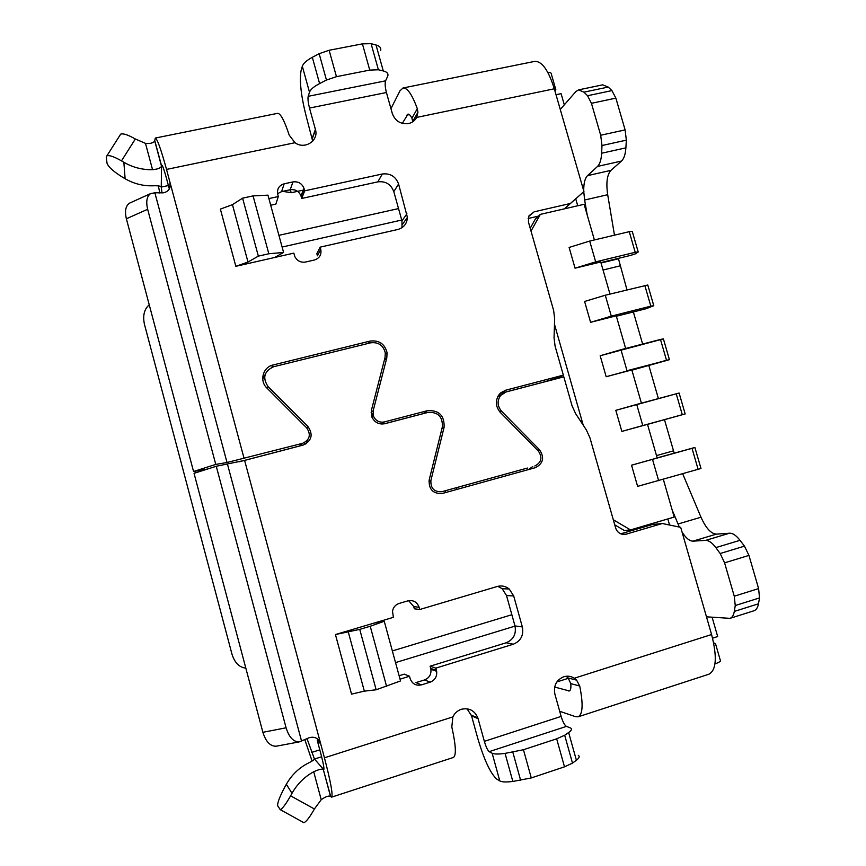 <?xml version="1.0" encoding="UTF-8"?>
<svg xmlns="http://www.w3.org/2000/svg" width="866" height="866" viewBox="0 0 866 866"><rect width="100%" height="100%" fill="white"/><g stroke="black" fill="none" stroke-linecap="round" stroke-linejoin="round"><path stroke-width="1.3" d="M584.604 301.465L605.28 295.23L647.779 285.001L653.776 305.687L646.047 308.74L616.365 316.242L646.047 308.74L653.776 305.687L650.831 306.153L611.299 316.144L605.28 295.23L584.604 301.465L590.58 322.314L611.299 316.144L605.28 295.23L647.779 285.001L653.776 305.687L650.831 306.153L644.813 285.412L650.831 306.153L611.299 316.144L590.58 322.314L616.246 315.819L625.653 348.468M641.403 403.155L631.834 369.944L606.178 376.721L600.17 355.753L663.399 338.877L669.429 359.671L631.899 370.183L669.429 359.671L627.006 370.713L620.954 349.691L600.17 355.753L663.399 338.877L669.429 359.671L666.517 360.288L660.477 339.429L620.954 349.691L627.006 370.713L620.954 349.691M606.178 376.721L666.517 360.288L660.477 339.429L663.399 338.877L669.429 359.671L631.899 370.183M321.632 756.765L314.488 759.038C314.25 759.828 311.847 761.355 307.224 763.639C298.391 768.434 291.431 775.308 286.365 784.26L285.022 786.674C279.718 796.558 277.282 802.944 277.705 805.824L280.238 809.656C282.446 808.703 285.899 804.092 290.608 795.822L291.994 793.31C297.276 783.957 304.518 776.77 313.719 771.758C318.471 769.56 321.643 768.748 323.267 769.333L330.693 796.503L331.646 797.131C333.074 794.804 330.671 781.695 324.436 757.804L320.691 743.851L317.227 740.289L320.896 753.95C323.375 763.455 324.339 768.694 323.776 769.658L314.412 758.952L306.997 738.59M331.646 797.131L453.416 757.458C456.425 755.498 455.895 745.334 451.814 726.953L452.853 716.907C454.682 713.129 457.519 710.585 461.351 709.276C469.145 707.598 474.665 710.51 477.902 718.033L484.354 741.35C485.999 746.903 487.612 750.346 489.171 751.645L492.137 753.225C494.205 754.232 498.513 754.286 505.062 753.388L523.443 749.729L556.665 738.817L564.686 735.245L568.637 732.528C571.549 730.471 572.21 728.956 570.618 727.992L566.44 726.39C564.578 725.21 562.803 721.876 561.125 716.409L554.889 694.121C553.385 685.775 556.34 679.994 563.734 676.768C567.468 675.664 570.997 676.151 574.32 678.23L576.615 680.146L579.711 686.002C583.338 704.069 582.818 714.331 578.152 716.81L708.983 674.181C716.399 670.024 717.264 656.807 711.581 634.529L680.698 527.351L662.338 523.508L652.466 524.493L620.738 533.824M625.447 534.214L624.678 534.441M578.553 89.88L602.639 84.846L608.213 87.065L611.926 90.594L615.867 98.129L591.435 103.314L587.559 95.725L583.944 92.153L578.553 89.88L575.879 91.558L560.27 109.452M625.111 129.9L626.345 140.151L625.891 147.848C625.436 154.332 623.964 158.738 621.485 161.054L597.529 166.424C599.9 164.118 601.264 159.723 601.632 153.239L601.989 145.52L600.69 135.237L625.111 129.9L615.867 98.129M621.485 161.054L610.974 170.353C607.055 174.716 605.962 182.823 607.694 194.709L584.637 200.014L583.76 191.722M626.973 289.839L618.367 258.36M614.481 235.173L607.694 194.709M674.181 453.102L664.493 419.729M658.387 398.566L648.894 365.701M642.637 344.062L633.36 311.944M706.483 616.83L730.016 618.346C732.214 617.588 733.632 615.282 734.303 611.418L735.245 605.54L734.26 596.198L724.593 562.846L720.176 553.515L715.825 547.615C712.123 542.701 708.734 540.297 705.671 540.373L729.562 533.207L716.388 534.138C711.008 533.759 705.877 528.13 700.995 517.219L682.7 473.81M729.562 533.207C732.744 533.088 736.23 535.448 740.019 540.308L744.468 546.143L748.949 555.409L724.593 562.846M734.26 596.198L758.605 588.588L748.949 555.409M758.605 588.588L759.525 597.908L758.475 603.786C757.75 607.661 756.245 609.989 753.961 610.768L730.016 618.346M705.671 540.373L692.995 541.142C689.553 541.131 685.904 538.1 682.051 532.049M679.334 527.069L672.168 509.977M587.213 215.017L584.637 200.014M583.727 190.866C583.652 183.376 584.918 178.299 587.516 175.646L597.529 166.424M600.69 135.237L591.435 103.314M554.835 90.573L555.82 89.653L554.889 90.8M282.673 191.364L291.409 192.685L303.555 190.055M304.789 739.553L312.074 761.03M559.696 711.289L575.663 716.712L578.152 716.81M554.673 687.052L569.319 690.96C570.672 690.397 571.159 687.95 570.77 683.631L568.161 678.013L566.126 676.259M400.06 679.16L409.488 676.249L410.116 678.522C412.151 683.869 415.918 685.991 421.406 684.887L430.185 682.159C434.981 680.189 437.135 676.573 436.648 671.28L435.825 668.13L513.354 644.207C520.845 641.013 523.843 635.265 522.35 626.962L513.69 595.96L509.23 589.01C505.625 586.163 501.641 585.319 497.268 586.477L419.729 609.512L414.338 608.787L413.731 606.59L408.655 600.668M399.118 675.74L404.27 674.149L409.488 676.249M421.406 684.887L415.951 682.603L424.556 679.94C429.265 678.013 431.376 674.473 430.9 669.299L430.099 666.203L506.145 642.788C513.495 639.66 516.439 634.031 514.978 625.902L506.502 595.516L502.128 588.707L497.842 586.325M305.785 443.998L307.863 439.603M265.093 374.686L262.744 379.124M528.282 469.643L532.752 466.547M499.292 395.513L498.199 395.859M523.443 749.729L531.28 777.939L512.845 781.457C506.253 782.269 501.901 782.085 499.79 780.915L496.748 779.097C490.416 773.392 484.051 759.677 477.642 737.929L471.526 715.76L478.108 718.704M467.012 708.778L471.526 715.76M374.177 623.044L384.255 621.268L400.536 680.936L376.158 689.78L364.337 691.144L351.553 694.131L335.434 634.551L393.38 617.339L392.515 611.223C393.24 607.315 395.437 604.717 399.107 603.45L407.886 600.863C413.342 599.846 417.087 601.978 419.101 607.272L413.731 606.59M376.158 689.78L359.747 629.376L370.226 626.259L386.637 686.532M335.434 634.551L359.747 629.376M384.255 621.268L370.226 626.259M435.825 668.13L430.099 666.203M276.904 746.081L276.092 746.232C270.214 746.286 265.808 741.642 262.885 732.311L194.038 473.334L216.262 466.265L244.613 460.409L303.089 445.102C311.76 440.848 313.395 434.678 308.004 426.602L268.124 386.658L267.139 388.282M535.285 467.694L442.494 493.414C433.162 494.031 428.724 489.561 429.168 480.002L442.353 426.916C442.829 416.708 438.044 411.87 427.988 412.411L384.85 423.701C378.972 424.73 374.664 422.532 371.925 417.109L371.438 410.192L385.056 357.431L385.294 352.83C383.237 345.231 378.345 341.886 370.605 342.828L273.548 366.762C264.076 371.233 262.268 377.857 268.124 386.658M535.35 467.683C543.307 463.516 544.703 457.54 539.518 449.757L501.555 411.22L499.909 411.989M662.338 523.508L626.194 534.16L622.816 534.398C619.233 533.716 616.841 531.551 615.629 527.914L589.898 437.666L586.347 429.904L575.663 413.699L572.101 405.938L563.82 376.851L506.209 391.93L500.786 395.318C496.976 400.677 497.236 405.981 501.555 411.22M713.616 642.702L715.608 644.001L720.295 660.26C721.205 661.039 719.43 662.263 714.97 663.919M419.729 609.512L419.101 607.272M390.945 108.651L399.984 90.822L403.026 87.996C407.41 87.715 412.173 94.611 417.315 108.672L417.921 112.32L416.665 117.419L554.316 88.797L583.933 191.559L570.369 203.488L534.16 211.813L529.018 215.775M412.736 121.803L411.945 118.22C410.462 115.33 409.131 113.966 407.962 114.139L402.3 123.373M402.008 227.661L401.965 220.884L393.803 191.646C390.945 184.231 385.619 180.972 377.825 181.871L301.704 198.466L300.989 195.943C298.943 191.18 295.349 189.113 290.207 189.741L281.591 191.602L277.575 193.681M274.587 257.505L283.593 252.45L268.828 253.76L258.349 256.13L248.001 262.041L235.844 266.317L293.801 253.132L294.895 256.693C297.244 260.98 300.816 262.755 305.601 262.03L314.38 260.017C319.554 258.263 321.676 254.701 320.756 249.311L320.16 247.146L397.765 229.49C403.816 227.715 407.031 223.677 407.41 217.366L398.587 183.993C395.675 176.426 390.241 173.092 382.307 174.001L304.68 190.823L303.966 188.247C301.866 183.386 298.196 181.275 292.957 181.914L284.178 183.798C278.982 185.465 276.828 188.994 277.737 194.363L278.322 196.539L275.853 204.105L270.701 205.231M320.756 249.311L317.443 255.806L316.859 253.673L320.16 247.146M416.665 117.419C414.901 120.677 412.173 122.723 408.481 123.578C400.622 124.412 395.242 121.067 392.32 113.554L386.42 92.51C385.089 87.217 384.818 83.331 385.597 80.83L387.838 75.905C388.444 73.534 386.94 71.889 383.292 70.947L378.399 69.778L369.75 70.092L336.452 76.673L326.46 80.051L319.597 83.58C313.838 86.6 310.472 89.479 309.498 92.218L302.331 66.281L301.076 70.601C299.3 80.83 301.087 96.386 306.456 117.289L312.691 141.18M534.16 211.813L528.736 216.37L528.433 222.053L553.634 310.45L554.673 318.775L554.045 337.772L555.084 346.14L563.344 375.14L557.996 377.738L543.361 382.166L500.028 393.51M423.052 413.699L427.501 410.657C439.105 410.04 444.626 415.626 444.074 427.393L430.9 480.478C430.532 488.435 434.234 492.159 442.006 491.65L527.459 468.041M422.067 413.916L383.952 423.896M238.929 461.849L299.593 445.979L302.602 443.316C309.833 439.776 311.197 434.635 306.705 427.891L266.804 387.936C259.194 380.878 262.993 367.043 273.061 364.987L370.118 341.074C379.135 340.013 384.785 343.91 387.091 352.787L386.788 357.939L384.331 360.224M169.325 188.961L166.283 177.649C164.096 169.649 162.602 165.46 161.801 165.081L161.52 166.25C160.567 168.08 157.58 169.227 152.546 169.693C142.349 169.909 132.79 167.441 123.86 162.267L121.489 160.87C114.16 156.692 109.3 155.003 106.897 155.826L106.302 157.092L107.016 163.176C108.337 166.943 113.608 171.684 122.842 177.4L125.115 178.732L123.86 162.267M169.866 187.76L170.061 182.639L166.521 169.422C161.011 149.363 157.276 138.896 155.317 138.051L154.689 140.801C153.715 142.922 150.652 143.788 145.488 143.366L135.323 139.004L121.489 160.87M278.322 196.539L268.882 198.585M386.42 92.51L309.508 108.066L315.505 129.792C318.785 140.887 304.583 149.905 294.992 142.717L289.201 135.107C284.427 120.612 280.562 113.359 277.607 113.338L155.317 138.051M244.136 458.601L170.061 182.639C170.938 188.236 168.675 191.635 163.295 192.837L154.873 192.804L227.022 462.498L302.602 443.316M372.023 417.369L373.527 416.286L373.192 410.679L386.788 357.939M373.527 416.286C375.779 420.908 379.395 422.792 384.374 421.937L427.501 410.657M527.318 468.084L442.006 491.65M534.82 465.962L534.961 465.919C541.51 462.401 542.625 457.432 538.327 451.013L500.353 412.465C495.406 406.49 495.071 400.406 499.357 394.236L505.722 390.209L563.344 375.14M564.405 208.836L583.933 191.559M403.026 87.996L534.733 61.378C541.921 61.096 548.459 70.233 554.316 88.797M564.361 208.847L570.369 203.488M528.163 218.492L538.479 216.11M207.559 469.036L193.551 471.494L215.764 464.414L227.022 462.498M302.331 66.281C303.262 63.402 306.596 60.414 312.323 57.318L319.153 53.692L329.123 50.271L336.452 76.673M369.75 70.092L362.421 43.863L329.123 50.271M362.421 43.863L371.092 43.668L376.017 45C379.687 46.05 381.235 47.814 380.661 50.315M309.508 108.066C308.144 102.708 307.701 98.8 308.188 96.321L309.498 92.218M547.821 72.419C550.43 72.441 551.62 73.047 551.382 74.249L555.799 89.566M158.37 185.909L159.82 193.031M162.018 192.934L161.228 187.078L168.405 185.562M556.026 94.708L561.081 93.647L564.307 104.829M304.68 190.823L301.704 198.466M248.001 262.041L232.445 204.668L220.365 209.107L235.844 266.317M232.445 204.668L242.599 198.162L253.078 195.9L267.951 195.153L283.593 252.45M258.349 256.13L242.599 198.162M268.828 253.76L253.078 195.9M578.272 755.293C579.906 756.408 579.278 758.053 576.399 760.24L572.491 763.13L564.502 766.832L556.665 738.817M531.28 777.939L564.502 766.832M120.028 135.161L120.677 134.143C123.145 133.212 128.027 134.825 135.323 139.004M154.743 140.476L161.574 165.936L161.249 187.067C160.502 185.984 157.634 185.562 152.643 185.811C142.868 186.038 133.689 183.679 125.115 178.732M245.825 668.108C239.395 667.491 234.794 662.901 232.023 654.328L144.416 324.187C142.63 315.581 144.232 309.13 149.244 304.81M330.693 796.493L330.509 796.352C328.766 795.486 325.67 796.601 321.21 799.708L314.401 808.985C309.725 817.255 306.218 821.823 303.879 822.689L303.143 822.364M216.262 466.265L286.083 727.797C289.038 737.226 293.412 741.935 299.203 741.902L309.27 737.68C314.759 736.273 318.569 738.33 320.691 743.851L244.613 460.409M154.873 192.804L150.608 193.594C146.819 196.301 145.834 201.529 147.653 209.269L126.371 218.773L193.551 471.494M147.653 209.269L215.764 464.414M126.371 218.773C124.596 211.109 125.624 205.902 129.489 203.174L130.723 202.622M562.922 375.346L563.376 376.959M554.489 324.328L583.219 425.163M600.917 262.582L630.61 255.394L635.417 253.835L638.21 251.974L635.222 252.298L629.246 231.666L589.692 241.062L569.114 247.449L575.056 268.189L600.733 261.976L609.978 294.072M531.01 231.081L540.319 214.389L584.128 204.289L594.39 239.947M613.301 519.752L630.491 529.916L674.203 517.067L663.345 479.353M698.137 469.394L692.031 448.328L694.889 447.473L700.984 468.484L637.614 486.378L631.541 465.204L657.186 457.973L647.508 424.351L621.853 431.409L615.813 410.332L679.106 393.034L685.168 413.937L647.519 424.394L685.168 413.937L642.788 425.552L636.705 404.422L615.813 410.332M530.209 228.267L535.372 219.011L540.319 214.389M577.73 205.762L575.738 198.844M669.57 525.023L667.827 518.951M630.491 529.916L624.299 530.49L614.763 524.85M712.566 638.177L717.676 636.542L712.112 617.274M307.127 441.822L306.856 440.837M499.779 393.759L500.288 395.578M456.479 487.699L456.945 489.409M304.312 442.678L304.81 444.496M631.541 465.204L692.031 448.328M694.889 447.473L657.164 457.897M621.853 431.409L642.788 425.552L636.705 404.422L679.106 393.034L685.168 413.937L682.289 414.695L676.216 393.738L682.289 414.695L621.853 431.409M445.568 492.57L445.092 490.849M373.365 416.394L372.607 413.656M629.246 231.666L632.245 231.395L638.21 251.974M635.222 252.298L595.678 261.868L589.692 241.062M575.056 268.189L595.678 261.868M669.429 359.671L627.006 370.713M666.517 360.288L660.477 339.429M311.706 752.402L319.792 749.848M395.535 662.598L515.032 626.107M556.86 681.953L568.399 678.273M392.352 650.94L511.86 614.719M282.11 247.048L401.727 220.029M406.251 219.011L407.334 218.762M583.944 92.153L608.213 87.065M611.926 90.594L587.559 95.725M601.989 145.52L626.345 140.151M625.891 147.848L601.632 153.239M610.974 170.353L587.516 175.646M618.443 258.793L601.036 263.004M620.056 265.873L603.05 270.019M673.488 450.84L656.504 455.613M700.995 517.219L677.981 524.017M716.388 534.138L692.995 541.142M715.825 547.615L740.019 540.308M744.468 546.143L720.176 553.515M735.245 605.54L759.525 597.908M758.475 603.786L734.303 611.418M278.917 235.335L398.533 208.576M570.77 683.631L579.711 686.002M568.432 690.96L570.012 690.451M364.337 691.144L348.132 631.39M513.69 595.96L506.502 595.516M522.35 626.962L514.978 625.902M436.453 670.381L430.705 668.411M430.185 682.159L424.556 679.94M513.354 644.207L506.145 642.788M308.004 426.602L306.683 427.88M539.518 449.757L537.678 450.352M626.194 534.16L623 534.419M574.32 678.23L711.581 634.529M324.436 757.804L452.853 716.907M484.354 741.35L561.125 716.409M411.945 118.22L417.315 108.672M406.814 115.146L409.38 114.615M166.521 169.422L294.992 142.717M161.574 165.936L162.397 165.774M319.153 53.692L326.46 80.051M385.597 80.83L308.188 96.321M378.399 69.778L371.092 43.668M376.017 45L383.292 70.947M312.236 138.235L315.408 129.424M319.597 83.58L312.323 57.318M291.409 192.685L289.839 189.816M271.707 367.379L273.061 364.987M367.888 343.499L370.118 341.074M373.192 410.679L371.113 412.238M381.246 424.004L384.374 421.937M444.074 427.393L441.963 428.464M430.9 480.478L428.951 481.139M500.797 392.785L505.722 390.209M398.587 183.993L393.803 191.646M406.923 213.794L401.965 220.884M382.307 174.001L377.825 181.871M304.085 188.669L301.119 196.355M292.957 181.914L290.207 189.741M284.178 183.798L281.591 191.602M489.171 751.645L566.44 726.39M499.79 780.915L492.137 753.225M512.856 752.273L520.672 780.45M512.845 781.457L505.062 753.388M568.637 732.528L576.399 760.24M572.491 763.13L564.686 735.245M145.488 143.366L152.546 169.693M195.348 472.912L194.915 471.266M313.719 771.758L321.21 799.708M314.401 808.985L290.608 795.822M291.994 793.31L286.365 784.26M286.083 727.797L262.885 732.311M227.509 464.317L301.563 741.144M658.658 480.695L652.542 459.456M509.23 589.01L502.128 588.707M436.648 671.28L430.9 669.299M497.614 396.953L500.786 395.318M312.323 138.592L315.505 129.792M385.413 354.378L387.091 352.787M303.966 188.247L300.989 195.943M407.41 217.366L402.452 224.391M120.677 134.143L106.897 155.826M323.267 769.333L330.509 796.352M303.879 822.689L280.238 809.656M299.203 741.902L276.092 746.232M150.608 193.594L129.489 203.174M154.689 140.801L161.52 166.25M471.32 715.1L477.902 718.033M568.161 678.013L576.615 680.146M417.921 112.32L412.736 121.446"/></g></svg>
